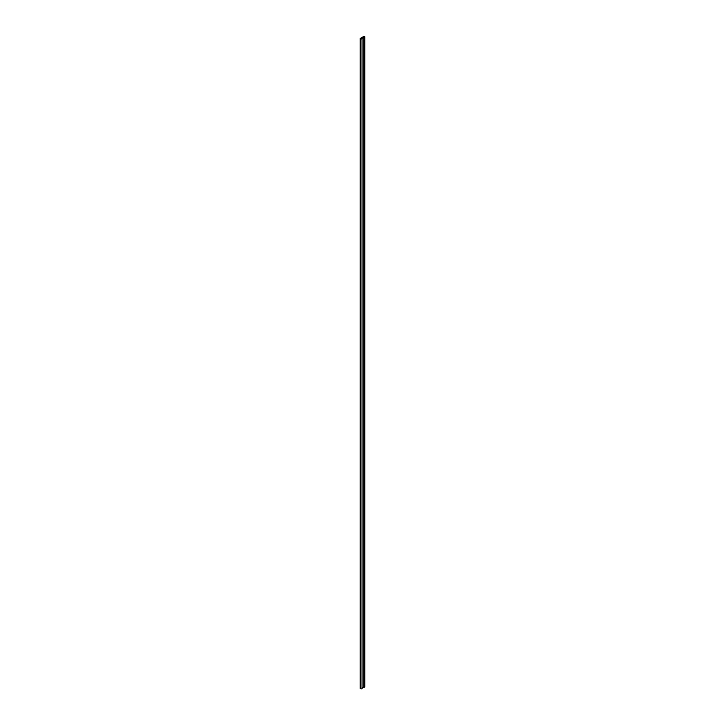 <?xml version="1.0" encoding="UTF-8"?>
<svg xmlns="http://www.w3.org/2000/svg" width="725" height="725" viewBox="0 0 725 725"><rect width="100%" height="100%" fill="white"/><g stroke="black" fill="none" stroke-linecap="round" stroke-linejoin="round"><path stroke-width="1.09" d="M360.135 38.525L360.135 688.424L360.697 688.75A0.797 0.462 0 0 0 362.029 688.306L363.868 687.246A0.797 0.462 0 0 0 364.865 686.802L364.865 36.902A0.797 0.462 0 0 0 364.639 36.576L364.068 36.25L360.135 38.525L360.697 38.851A0.797 0.462 0 0 0 362.029 38.407L363.868 37.347A0.797 0.462 0 0 0 364.865 36.902M363.868 37.347L363.868 687.246M362.029 38.642L362.029 688.306M360.697 38.851L360.697 688.75M362.056 38.525L362.056 688.424"/></g></svg>
